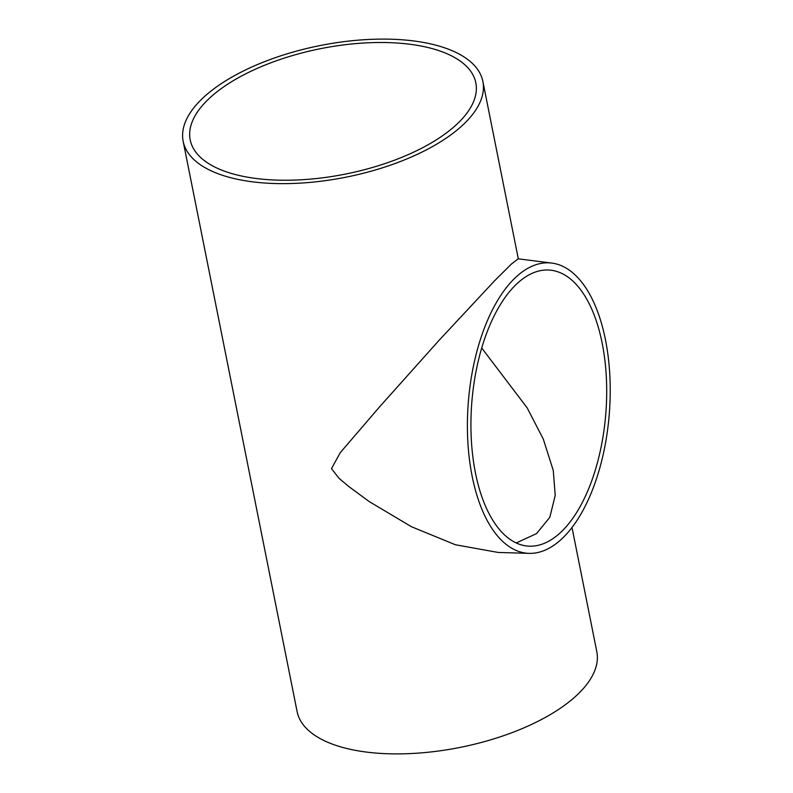 <?xml version="1.0" encoding="UTF-8"?>
<svg xmlns="http://www.w3.org/2000/svg" width="793" height="793" viewBox="0 0 793 793"><rect width="100%" height="100%" fill="white"/><g stroke="black" fill="none" stroke-linecap="round" stroke-linejoin="round"><path stroke-width="1.19" d="M481.708 347.988L527.167 407.85L543.294 439.094L553.266 470.447L555.219 495.466L549.817 517.304L536.514 533.639L516.243 542.937M399.682 43.209A145.625 63.926 168.7 0 1 475.82 82.839A145.625 63.926 168.7 0 1 412.439 152.712A145.625 63.926 168.7 0 1 266.339 179.535A145.625 63.926 168.7 0 1 190.211 139.905A145.625 63.926 168.7 0 1 253.582 70.032A145.625 63.926 168.7 0 1 399.682 43.209M475.443 472.886A138.428 67.246 -85.5 0 1 486.585 333.357A138.428 67.246 -85.5 0 1 551.145 270.244A138.428 67.246 -85.5 0 1 602.204 343.31A138.428 67.246 -85.5 0 1 529.645 546.189A138.428 67.246 -85.5 0 1 475.443 472.886M263.048 182.896A152.811 67.078 168.7 0 1 183.163 141.313A152.811 67.078 168.7 0 1 249.666 67.99A152.811 67.078 168.7 0 1 402.983 39.848A152.811 67.078 168.7 0 1 482.868 81.431A152.811 67.078 168.7 0 1 416.365 154.754A152.811 67.078 168.7 0 1 263.048 182.896M572.031 527.623L596.812 651.687A152.811 67.078 168.7 0 1 530.309 725.01A152.811 67.078 168.7 0 1 377.002 753.152A152.811 67.078 168.7 0 1 297.107 711.569L183.163 141.313M605.495 339.939A145.625 70.746 -85.5 0 1 529.169 553.365A145.625 70.746 -85.5 0 1 472.152 476.256A145.625 70.746 -85.5 0 1 483.869 329.462A145.625 70.746 -85.5 0 1 551.779 263.078A145.625 70.746 -85.5 0 1 605.495 339.939M529.169 553.365L498.202 552.453L455.36 544.741L411.478 526.74L369.122 501.513L348.781 486.525L339.107 478.367L331.464 468.643L340.266 452.654L379.56 406.878L438.886 340.524L494.208 281.168L511.386 264.079L518.166 258.825L551.779 263.078M482.868 81.431L518.315 258.845"/></g></svg>
